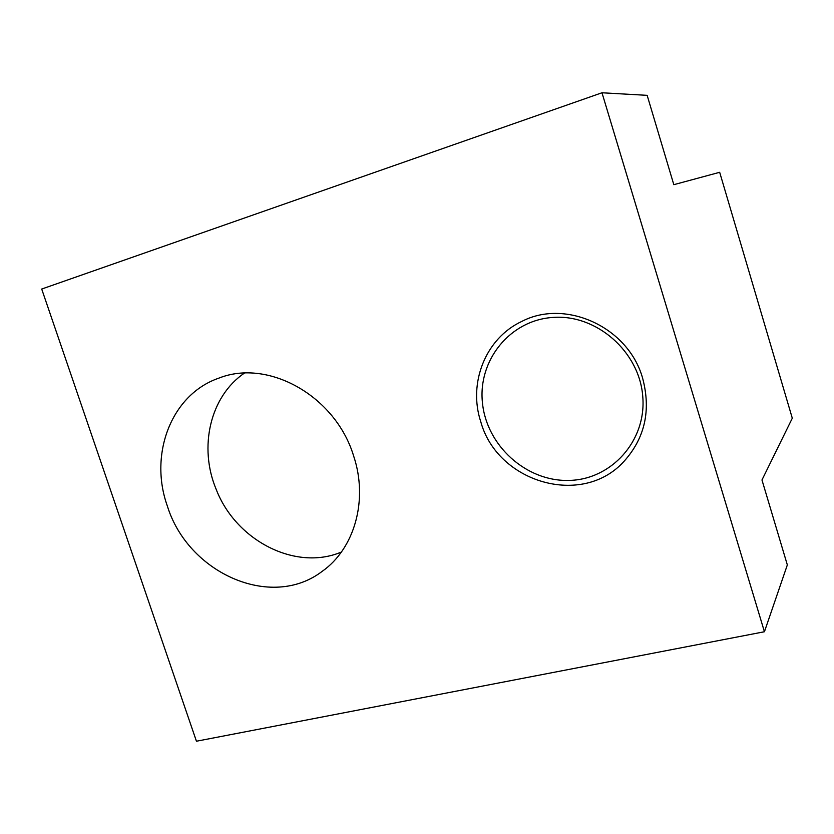 <?xml version="1.0" encoding="UTF-8"?>
<svg xmlns="http://www.w3.org/2000/svg" width="834" height="834" viewBox="0 0 834 834"><rect width="100%" height="100%" fill="white"/><g stroke="black" fill="none" stroke-linecap="round" stroke-linejoin="round"><path stroke-width="1.25" d="M642.66 378.334C651.145 410.422 644.922 438.1 623.988 461.39C582.142 507.76 497.398 482.49 480.78 421.785C467.926 383.129 485.513 338.302 521.803 321.424C565.588 298.468 628.534 327.126 642.66 378.334M353.616 455.917C368.472 500.171 354.492 548.782 322.049 571.446C271.113 610.342 187.963 573.135 167.311 505.915C148.744 454.082 171.387 394.409 218.821 378.146C268.235 358.391 335.539 396.025 353.616 455.917M601.981 92.772L647.153 95.337L673.82 184.679L719.679 172.294L792.3 418.209L761.974 479.988L787.338 564.931L764.434 631.745L601.981 92.772L41.7 289.044L196.438 741.228L764.434 631.745M244.372 373.132C210.074 396.484 198.492 447.222 216.173 489.329C235.824 540.536 295.444 571.436 341.387 552.045M642.753 396.411C639.469 351.719 596.644 314.272 553.422 317.4C510.116 319.87 477.746 360.298 482.459 402.874C486.556 445.481 526.025 481.447 568.475 480.426C610.957 480.04 646.694 441.071 642.753 396.411"/></g></svg>
